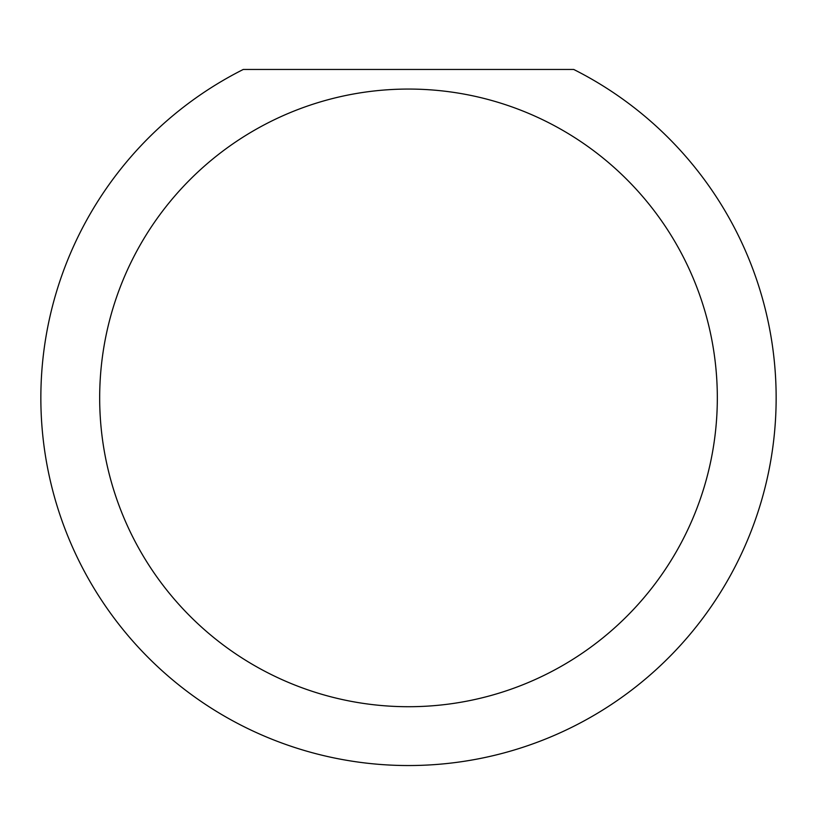 <?xml version="1.0" encoding="UTF-8"?>
<svg xmlns="http://www.w3.org/2000/svg" width="817" height="817" viewBox="0 0 817 817"><rect width="100%" height="100%" fill="white"/><g stroke="black" fill="none" stroke-linecap="round" stroke-linejoin="round"><path stroke-width="1.23" d="M717.326 397.889A308.826 308.826 0 0 0 408.5 89.063A308.826 308.826 0 0 0 99.674 397.889A308.826 308.826 0 0 0 408.5 706.715A308.826 308.826 0 0 0 717.326 397.889M573.718 69.455A367.65 367.65 0 0 1 408.5 765.539A367.65 367.65 0 0 1 243.282 69.455L573.718 69.455"/></g></svg>
